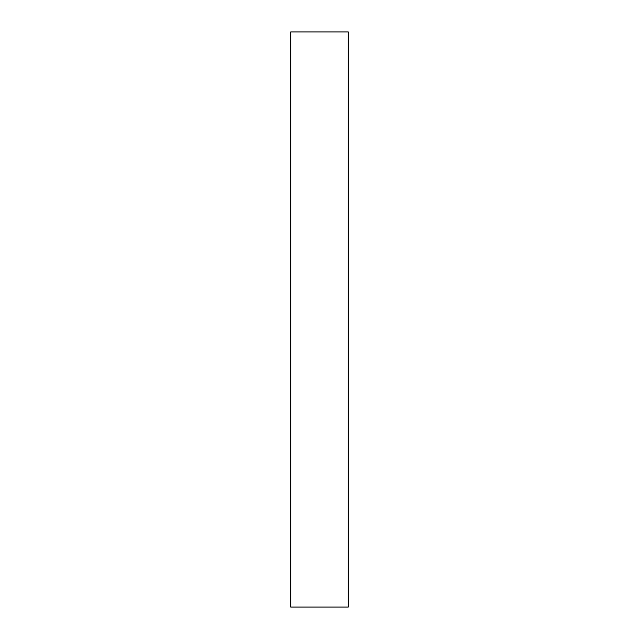 <?xml version="1.0" encoding="UTF-8"?>
<svg xmlns="http://www.w3.org/2000/svg" width="639" height="639" viewBox="0 0 639 639"><rect width="100%" height="100%" fill="white"/><g stroke="black" fill="none" stroke-linecap="round" stroke-linejoin="round"><path stroke-width="0.96" d="M291.168 607.05L290.745 607.05L290.745 31.95L348.255 31.95L348.255 607.05L291.168 607.05M290.745 607.05L290.745 31.95M348.255 31.95L348.255 607.05"/></g></svg>
